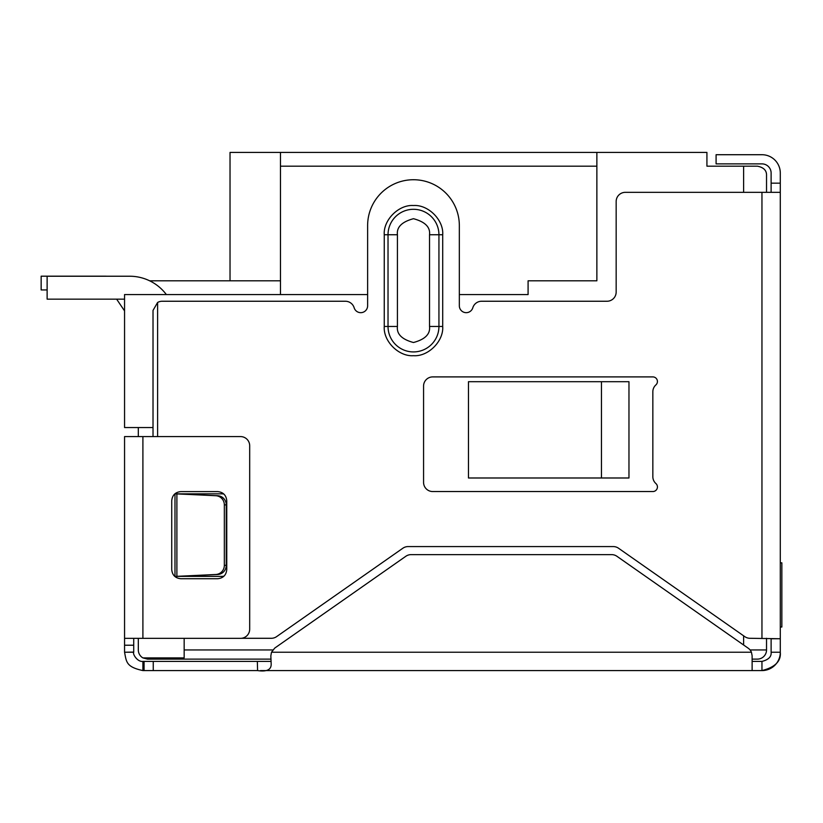 <?xml version="1.0" encoding="UTF-8"?>
<svg xmlns="http://www.w3.org/2000/svg" width="823" height="823" viewBox="0 0 823 823"><rect width="100%" height="100%" fill="white"/><g stroke="black" fill="none" stroke-linecap="round" stroke-linejoin="round"><path stroke-width="1.23" d="M757.366 659.12L752.119 659.12L757.366 659.12A9.166 9.166 0 0 0 766.532 649.944L766.532 638.288M270.962 659.12L147.492 659.12L142.904 657.896A9.166 9.166 0 0 1 138.315 649.944L138.315 638.339M184.167 638.339L184.167 657.896L142.904 657.896M138.315 427.549L138.315 436.581M601.459 381.697L628.967 381.697L628.967 477.988L468.472 477.988L468.472 381.697L601.459 381.697L601.459 477.988M230.029 280.808L230.029 152.42L706.926 152.42L706.926 166.174L757.366 166.174C763.621 167.378 766.676 170.433 766.532 175.34L766.532 192.335M596.87 152.42L596.87 280.808L528.088 280.808L528.088 294.572L459.337 294.572M367.624 294.572L124.561 294.572L124.561 427.549L153.016 427.549M766.532 175.34C766.666 170.433 763.61 167.378 757.366 166.174M280.468 152.42L280.468 166.174L596.87 166.174M280.468 166.174L280.468 294.572M149.663 280.808L280.468 280.808M116.629 299.15L123.728 309.685L116.629 299.15M47.127 289.943L41.15 289.943L41.15 276.189L105.539 276.189A22.931 22.931 0 0 1 106.825 276.23M124.561 310.837A22.931 22.931 0 0 1 123.728 309.685M657.433 486.959A4.588 4.588 0 0 1 652.845 491.547L432.733 491.547A9.166 9.166 0 0 1 423.567 482.371L423.567 386.08A9.166 9.166 0 0 1 432.733 376.903L652.845 376.903A4.588 4.588 0 0 1 655.9 384.907A9.166 9.166 0 0 0 652.845 391.748L652.845 476.702A9.166 9.166 0 0 0 655.9 483.543A4.588 4.588 0 0 1 657.433 486.959M241.54 638.288L271.353 638.288A9.166 9.166 0 0 0 276.621 636.621L402.859 548.231A9.166 9.166 0 0 1 408.115 546.575L613.269 546.575A9.166 9.166 0 0 1 618.526 548.231L744.764 636.621A9.166 9.166 0 0 0 750.031 638.288L780.297 638.751L780.297 652.238C781.192 661.167 775.081 667.288 761.954 670.58L752.129 670.58L752.119 655.725L751.43 652.238A9.166 9.166 0 0 0 748.21 648.215L616.921 556.286A9.166 9.166 0 0 0 611.664 554.63L411.099 554.63A9.166 9.166 0 0 0 405.832 556.286L274.748 648.071L271.477 652.248L270.839 655.921L271.189 664.356M153.016 436.581L153.016 310.415L157.605 302.473A9.166 9.166 0 0 1 162.193 301.249L345.362 301.249A9.166 9.166 0 0 1 354.157 307.792A6.882 6.882 0 0 0 367.624 305.827L367.624 225.584A45.851 45.851 0 0 1 413.475 179.733A45.851 45.851 0 0 1 459.337 225.584L459.337 305.827A6.882 6.882 0 0 0 472.803 307.792A9.166 9.166 0 0 1 481.589 301.249L606.983 301.249A9.166 9.166 0 0 0 616.16 292.072L616.16 201.512A9.166 9.166 0 0 1 625.326 192.335L780.297 192.335L780.297 638.751L771.12 638.751L771.12 652.238L780.297 652.238A18.343 18.343 0 0 1 761.954 670.58L761.954 661.414L752.119 661.414L752.119 670.58L260.459 670.58M157.605 302.473L157.605 436.581M442.702 326.464C443.813 341.154 428.207 356.801 413.496 355.69C398.826 356.791 383.137 341.247 384.259 326.464L384.259 234.75C383.137 220.07 398.754 204.413 413.475 205.534C428.155 204.423 443.834 220.029 442.702 234.75L442.702 326.464L438.937 326.464L438.937 234.75L429.524 234.75L429.524 326.464C430.439 334.056 425.09 339.405 413.475 342.512C401.871 339.405 396.511 334.056 397.427 326.464L397.427 234.75C396.511 227.169 401.871 221.819 413.475 218.702C425.09 221.819 430.439 227.169 429.524 234.75M178.797 576.337L217.694 574.495A9.166 8.971 -90 0 0 226.253 565.329L226.253 504.89A9.166 8.971 -90 0 0 217.694 495.724L174.98 493.841L221.799 493.841A9.166 9.166 0 0 1 223.846 494.067M224.01 576.11A9.166 9.166 0 0 1 221.799 576.378L174.98 576.378L174.98 493.841L178.797 493.882M271.179 663.986C271.343 669.737 266.806 671.938 257.578 670.58L153.253 670.58L153.253 661.414L144.076 661.414L144.076 670.58L153.253 670.58M271.096 661.414L257.342 661.414L257.578 670.58M257.342 661.414L153.253 661.414M144.076 670.58L142.904 670.58L142.904 661.414C137.523 662.134 132.452 654.12 133.727 652.238L133.727 638.339M144.076 661.414L142.904 661.414M264.996 661.414L270.767 661.414M142.904 670.58C126.145 666.939 126.454 662.001 124.561 652.238L133.727 652.238M771.12 652.238C771.573 656.703 768.517 659.758 761.954 661.414M124.561 652.238L133.727 652.094M133.727 645.222L124.561 645.222L124.561 652.094M124.561 645.222L124.561 436.581L240.522 436.581A9.166 9.166 0 0 1 249.688 445.747L249.688 629.173A9.166 9.166 0 0 1 240.522 638.339L142.904 638.339L142.904 436.581M124.561 638.339L142.904 638.339M217.591 578.734L180.906 578.734C175.32 578.209 172.264 575.154 171.729 569.557L171.729 500.775C172.254 495.189 175.309 492.133 180.906 491.598L217.591 491.598C223.177 492.123 226.232 495.179 226.757 500.775L226.757 569.557C226.243 575.143 223.177 578.199 217.591 578.734M771.12 192.335L771.12 173.056A9.166 9.166 0 0 0 761.954 163.88L716.092 163.88L716.092 154.714L761.954 154.714A18.343 18.343 0 0 1 780.297 173.056L780.297 192.335M217.694 495.724L215.791 495.724A9.166 8.971 90 0 1 224.34 504.89L226.253 504.89M226.253 565.329L224.34 565.329L224.34 504.89M224.34 565.329A9.166 8.971 90 0 1 215.791 574.495L217.694 574.495M215.791 495.724L176.894 493.882L176.894 576.337L215.791 574.495M780.297 562.819L781.85 562.819L781.85 627.023L780.297 627.023M166.359 294.572A45.851 45.851 0 0 0 129.674 276.23L47.127 276.23L47.127 299.15L124.561 299.15M272.794 649.944L184.167 649.944M750.072 649.944L766.532 649.944M743.611 644.995L743.611 635.819M743.611 192.335L743.611 166.174M761.954 638.288L761.954 192.335M751.43 652.238L271.477 652.238M771.12 183.169L780.297 183.169M429.524 326.464L438.937 326.464A25.462 25.462 0 0 1 413.475 351.925A25.462 25.462 0 0 1 388.024 326.464L397.427 326.464M442.702 234.75L438.937 234.75A25.462 25.462 0 0 0 413.475 209.299A25.462 25.462 0 0 0 388.024 234.75L397.427 234.75M384.259 234.75L388.024 234.75L388.024 326.464L384.259 326.464"/></g></svg>
